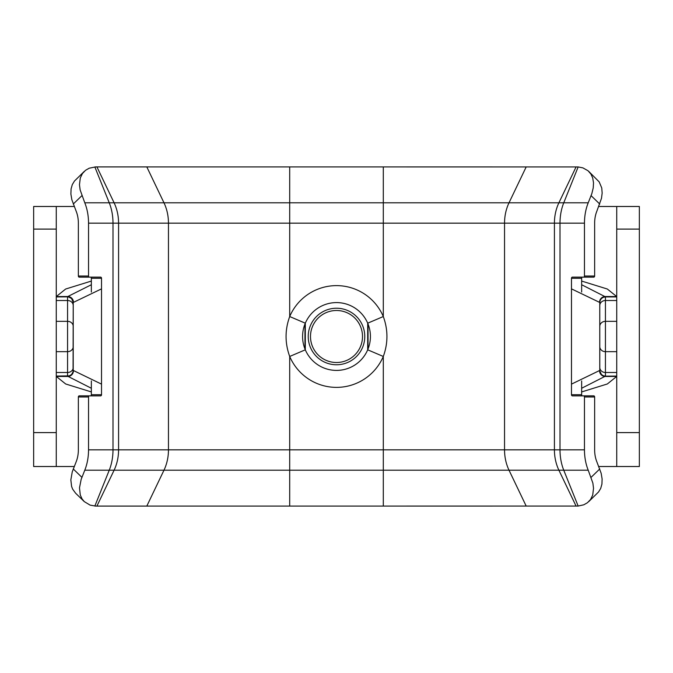 <?xml version="1.0" encoding="UTF-8"?>
<svg xmlns="http://www.w3.org/2000/svg" width="673" height="673" viewBox="0 0 673 673"><rect width="100%" height="100%" fill="white"/><g stroke="black" fill="none" stroke-linecap="round" stroke-linejoin="round"><path stroke-width="1.01" d="M581.649 388.262L605.439 376.157L603.235 375.702L601.435 374.499L599.794 370.941L599.778 302.581A5.653 5.653 0 0 1 605.431 296.928L603.235 297.298L601.435 298.501L600.215 300.335L599.778 302.48L571.478 288.868M599.778 302.581L599.778 370.419A5.653 5.653 180 0 0 605.431 376.072L605.431 296.928L616.737 296.928M599.778 370.419L571.478 384.132M605.439 376.157L616.737 376.072M605.439 296.843L581.649 284.729M581.649 281.062L607.324 289.02L616.712 296.557L605.212 296.532A5.653 5.603 151.1 0 0 599.567 302.135M599.567 370.865A5.653 5.603 -151.1 0 0 605.212 376.468L616.712 376.443L607.34 383.972L581.649 391.938M616.737 466.515L639.35 466.515L639.35 206.485L616.737 206.485L616.737 466.515L598.734 466.515M91.351 284.738L67.788 296.532L71.582 298.518L73.222 302.48L101.522 288.868M56.263 376.072L69.353 375.862L71.582 374.482L73.063 371.807L73.222 302.581A5.653 5.653 0 0 0 67.569 296.928L67.569 300.511A5.653 5.056 0 0 1 73.222 305.567L73.222 302.581M67.561 296.843L56.263 296.928M56.263 300.511L67.569 300.511L67.569 376.072A5.653 5.653 180 0 0 73.222 370.419L73.222 305.567M101.522 384.132L73.222 370.419M67.561 376.157L91.351 388.262M91.351 391.938L65.676 383.98L56.288 376.443L67.788 376.468A5.653 5.603 151.1 0 0 73.433 370.865M73.433 302.135A5.653 5.603 -151.1 0 0 67.788 296.532L56.288 296.557L65.66 289.028L91.351 281.062M56.263 206.485L33.65 206.485L33.65 466.515L56.263 466.515L56.263 206.485L74.266 206.485M56.263 466.515L74.266 466.515M33.65 229.098L56.263 229.098M33.65 432.596L56.263 432.596M616.737 206.485L598.734 206.485M639.35 432.596L616.737 432.596M639.35 229.098L616.737 229.098M84.251 171.413L74.476 181.02L72.314 184.57L71.077 188.928L70.892 194.051L71.843 199.696L76.15 211.179A22.613 14.537 90 0 1 78.362 223.158L78.362 276.014A1.127 0.866 90 0 0 79.229 277.141L89.4 277.141A1.127 0.866 -90 0 1 88.533 276.014L88.533 223.158A38.437 24.708 -90 0 0 84.781 202.792L80.137 189.904L79.473 184.722L80.28 178L82.451 173.525L85.538 170.294L89.189 168.216L95.549 166.912L578.157 166.938L582.911 167.88L588.034 170.757L590.953 174.114L592.72 178L593.519 182.896L593.224 187.944L591.836 193.631L588.219 202.792A38.437 24.708 90 0 0 584.467 223.158L584.467 276.014A1.127 0.866 90 0 1 583.6 277.141L593.771 277.141A1.127 0.866 -90 0 0 594.638 276.014L594.638 223.158A22.613 14.537 -90 0 1 596.85 211.179L601.502 198.274L602.158 193.092L601.755 187.969L599.189 181.895L588.757 171.413M89.4 277.141L100.656 277.141A1.127 0.866 90 0 1 101.522 278.277L101.522 394.723L91.351 394.723A1.127 0.866 -90 0 1 90.485 395.859M78.362 396.986L78.362 449.842A22.613 14.537 90 0 1 76.15 461.821L72.255 471.849L70.842 479.908L71.599 486.444L72.659 489.17L75.628 493.233L84.251 501.587L82.056 498.886L80.28 495L79.498 487.824L81.164 479.369L84.781 470.208A38.437 24.708 -90 0 0 88.533 449.842L88.533 396.986A1.127 0.866 -90 0 1 89.4 395.859L79.229 395.859A1.127 0.866 90 0 0 78.362 396.986L88.533 396.986M91.351 394.723L91.351 380.952M91.351 292.048L91.351 278.277L101.522 278.277M90.485 277.141A1.127 0.866 -90 0 1 91.351 278.277M101.522 394.723A1.127 0.866 90 0 1 100.656 395.859L89.4 395.859M588.774 501.578L598.533 491.988L600.695 488.438L601.931 484.089L602.116 478.957L601.166 473.304L596.85 461.821A22.613 14.537 -90 0 1 594.638 449.842L594.638 396.986A1.127 0.866 -90 0 0 593.771 395.859L583.6 395.859A1.127 0.866 90 0 1 584.467 396.986L584.467 449.842A38.437 24.708 90 0 0 588.219 470.208L592.871 483.096L593.527 488.287L592.728 495.008L590.566 499.484L587.47 502.706L583.811 504.792L578.157 506.062L95.549 506.088L90.089 505.12L84.243 501.587M583.6 395.859L572.344 395.859A1.127 0.866 -90 0 1 571.478 394.723L571.478 278.277L581.649 278.277L581.649 292.032M583.6 277.141L572.344 277.141A1.127 0.866 -90 0 0 571.478 278.277M582.515 395.859A1.127 0.866 90 0 1 581.649 394.723L571.478 394.723M581.649 380.952L581.649 394.723M581.649 278.277A1.127 0.866 90 0 1 582.515 277.141M526.193 506.088L509.024 470.208A38.437 29.444 -90 0 1 504.54 449.842L383.299 449.842L383.299 356.463L367.694 349.809A33.919 33.919 0 0 1 305.306 349.809L289.701 356.463A50.879 50.879 0 0 0 383.299 356.463C388.144 343.154 388.144 329.846 383.299 316.537A50.879 50.879 0 0 0 289.701 316.537C284.856 329.846 284.856 343.154 289.701 356.463L289.701 449.842L168.46 449.842L168.46 223.158A38.437 29.444 -90 0 0 163.976 202.792L146.807 166.912M578.157 506.062L563.755 470.208L558.901 470.208A38.437 29.444 -90 0 1 554.426 449.842L504.54 449.842L504.54 223.158L383.299 223.158L383.299 316.537L367.694 323.191A33.919 33.919 0 0 0 305.306 323.191A33.919 33.919 0 0 0 305.306 349.809L305.306 323.191L289.701 316.537L289.701 202.792L109.245 202.792L94.843 166.938M367.694 323.191L367.694 349.809M336.5 302.581A33.919 33.919 0 0 1 370.419 336.5A33.919 33.919 0 0 1 336.5 370.419M323.36 361.527A28.266 28.266 0 0 0 361.527 349.64A28.266 28.266 0 0 0 349.64 311.473A28.266 28.266 0 0 0 311.473 323.36A28.266 28.266 0 0 0 323.36 361.527A28.266 28.266 0 0 0 361.527 349.64A28.266 28.266 0 0 0 349.64 311.473A28.266 28.266 0 0 0 311.473 323.36A28.266 28.266 0 0 0 323.36 361.527M599.778 305.567A5.653 5.056 0 0 1 605.431 300.511L616.737 300.511M599.778 326.388A5.653 5.056 0 0 1 605.431 321.332L616.737 321.332M599.778 346.612A5.653 5.056 0 0 0 605.431 351.668L616.737 351.668M599.778 367.433A5.653 5.056 0 0 0 605.431 372.489L616.737 372.489M56.263 321.332L67.569 321.332A5.653 5.056 0 0 1 73.222 326.388M56.263 351.668L67.569 351.668A5.653 5.056 -0 0 0 73.222 346.612M56.263 372.489L67.569 372.489A5.653 5.056 0 0 0 73.222 367.433M88.533 276.014L78.362 276.014M584.467 396.986L594.638 396.986M599.727 468.972L591.087 477.35M584.467 223.158L554.426 223.158A38.437 29.444 -90 0 1 558.901 202.792L576.08 166.912M584.467 449.842L560.003 449.842L560.003 223.158A38.437 24.708 -90 0 1 563.755 202.792L383.299 202.792L383.299 166.912M594.638 276.014L584.467 276.014M591.087 195.65L599.727 204.028M73.273 204.028L81.913 195.65M383.299 506.088L383.299 449.842L289.701 449.842L289.701 470.208L163.976 470.208A38.437 29.444 -90 0 0 168.46 449.842L118.574 449.842L118.574 223.158L112.997 223.158A38.437 24.708 -90 0 0 109.245 202.792L84.781 202.792M289.701 166.912L289.701 202.792L383.299 202.792L383.299 223.158L118.574 223.158A38.437 29.444 -90 0 0 114.099 202.792L96.92 166.912M81.913 477.35L73.273 468.972M576.08 506.088L558.901 470.208L289.701 470.208L289.701 506.088M588.219 202.792L563.755 202.792L578.157 166.938M94.843 506.062L109.245 470.208A38.437 24.708 -90 0 0 112.997 449.842L112.997 223.158L88.533 223.158M96.92 506.088L114.099 470.208A38.437 29.444 -90 0 0 118.574 449.842L88.533 449.842M146.807 506.088L163.976 470.208L84.781 470.208M588.219 470.208L563.755 470.208A38.437 24.708 -90 0 1 560.003 449.842L554.426 449.842L554.426 223.158L504.54 223.158A38.437 29.444 -90 0 1 509.024 202.792L526.193 166.912M348.589 313.475A26.003 26.003 0 0 1 359.525 348.589A26.003 26.003 0 0 1 324.411 359.525A26.003 26.003 0 0 1 313.475 324.411A26.003 26.003 0 0 1 348.589 313.475M304.962 348.984L304.962 324.016M368.038 324.016L368.038 348.984"/></g></svg>
